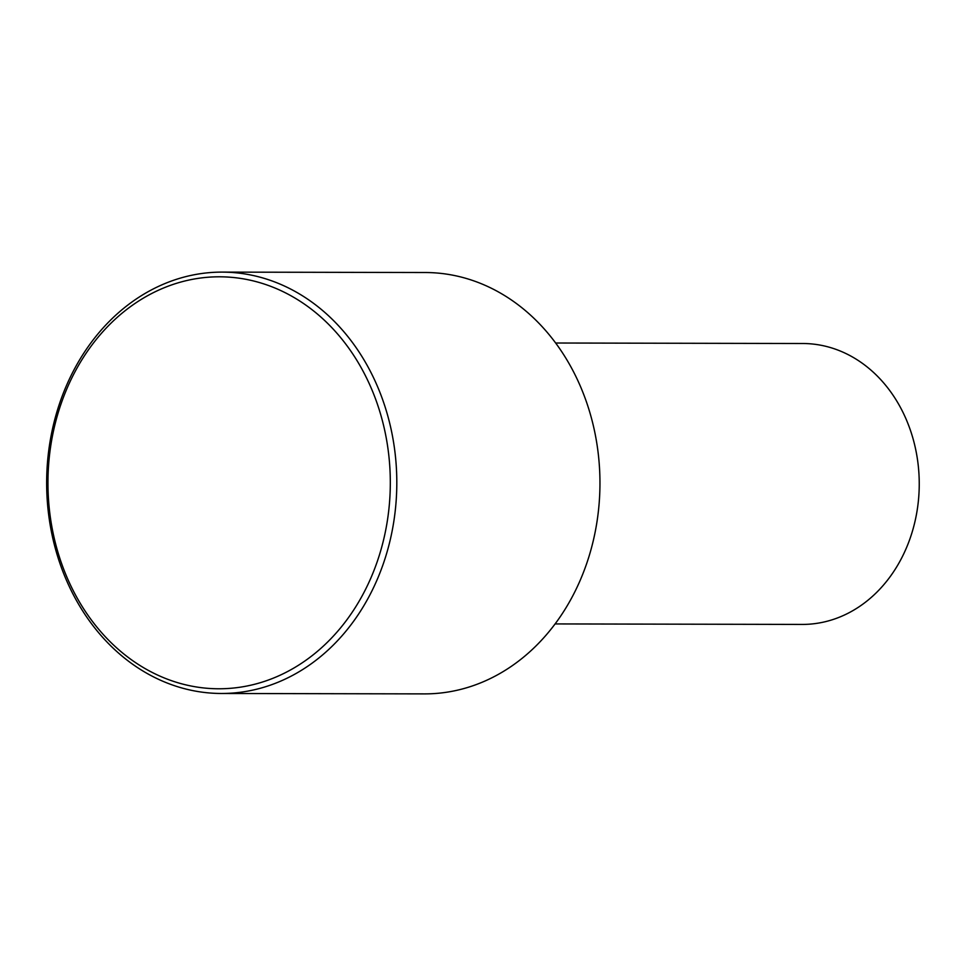<?xml version="1.0" encoding="UTF-8"?>
<svg xmlns="http://www.w3.org/2000/svg" width="966" height="966" viewBox="0 0 966 966"><rect width="100%" height="100%" fill="white"/><g stroke="black" fill="none" stroke-linecap="round" stroke-linejoin="round"><path stroke-width="1.45" d="M555.088 623.927L802.251 624.422A140.456 116.717 -89.9 0 0 840.154 616.888A140.456 116.717 -89.9 0 0 917.7 461.084A140.456 116.717 -89.9 0 0 802.818 343.51L555.655 343.015M221.311 693.479L424.46 693.89A210.685 175.075 -89.9 0 0 481.322 682.588A210.685 175.075 -89.9 0 0 597.64 448.876A210.685 175.075 -89.9 0 0 425.306 272.521L222.156 272.11A210.685 175.075 -89.9 0 0 165.283 283.412A210.685 175.075 -89.9 0 0 48.976 517.124A210.685 175.075 -89.9 0 0 221.311 693.479A210.685 175.075 -89.9 0 0 278.184 682.177A210.685 175.075 -89.9 0 0 394.49 448.465A210.685 175.075 -89.9 0 0 222.156 272.11M163.942 287.844A205.999 171.187 -89.9 0 0 57.091 549.352A205.999 171.187 -89.9 0 0 274.32 677.734A205.999 171.187 -89.9 0 0 381.172 416.225A205.999 171.187 -89.9 0 0 163.942 287.844"/></g></svg>
